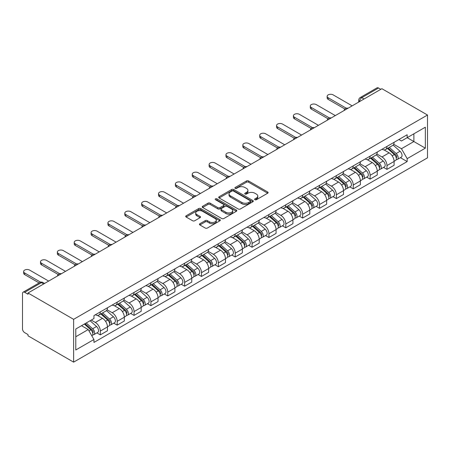 <?xml version="1.0" encoding="UTF-8"?>
<svg xmlns="http://www.w3.org/2000/svg" width="450" height="450" viewBox="0 0 450 450"><rect width="100%" height="100%" fill="white"/><g stroke="black" fill="none" stroke-linecap="round" stroke-linejoin="round"><path stroke-width="0.67" d="M254.914 199.727A1.052 0.608 0 0 0 256.404 199.727L267.677 193.219A1.502 0.866 0 0 0 268.116 192.606A1.502 0.866 0 0 0 267.677 191.993L248.574 180.968A1.502 0.866 0 0 0 246.454 180.968L235.181 187.476A1.052 0.608 0 0 0 234.877 187.903A1.052 0.608 0 0 0 235.181 188.336A1.052 0.608 0 0 0 236.666 188.336L238.129 187.493A4.804 2.773 0 0 1 244.918 187.493L246.51 188.409A4.804 2.773 0 0 1 247.916 190.373A4.804 2.773 0 0 1 246.51 192.33L245.047 193.174A1.052 0.608 0 0 0 244.744 193.601A1.052 0.608 0 0 0 245.047 194.029A1.052 0.608 0 0 0 246.532 194.029L247.995 193.191A4.804 2.773 0 0 1 254.784 193.191L256.376 194.107A4.804 2.773 0 0 1 257.782 196.065A4.804 2.773 0 0 1 256.376 198.028L254.914 198.872A1.052 0.608 0 0 0 254.61 199.299A1.052 0.608 0 0 0 254.914 199.727L254.914 198.872M199.879 223.723A1.502 0.866 0 0 0 199.44 224.336A1.502 0.866 0 0 0 199.879 224.949L205.239 228.043A1.502 0.866 0 0 0 207.36 228.043L219.881 220.815A1.502 0.866 0 0 0 220.32 220.202A1.502 0.866 0 0 0 219.881 219.589L200.784 208.564A1.502 0.866 0 0 0 198.658 208.564L186.143 215.792A1.502 0.866 0 0 0 185.704 216.405A1.502 0.866 0 0 0 186.143 217.013L192.611 220.753A1.502 0.866 0 0 0 194.732 220.753L200.093 217.659A1.502 0.866 0 0 0 200.531 217.046A1.502 0.866 0 0 0 200.093 216.433L196.881 214.583A4.016 2.317 0 0 1 195.705 212.94A4.016 2.317 0 0 1 198.186 210.803A4.016 2.317 0 0 1 202.556 211.303L215.134 218.559A4.016 2.317 0 0 1 216.304 220.202A4.016 2.317 0 0 1 213.829 222.339A4.016 2.317 0 0 1 209.453 221.839L207.36 220.629A1.502 0.866 0 0 0 205.239 220.629L199.879 223.723L199.879 224.949M73.626 319.337L28.012 293.001L381.887 88.695L427.5 115.026L73.626 319.337L73.626 362.143L427.5 157.838L427.5 115.026M238.236 208.991A1.502 0.866 0 0 0 240.356 208.991L252.872 201.763A1.502 0.866 0 0 0 253.316 201.15A1.502 0.866 0 0 0 252.872 200.537L233.775 189.512A1.502 0.866 0 0 0 231.654 189.512L219.139 196.74A1.502 0.866 0 0 0 218.694 197.353A1.502 0.866 0 0 0 219.139 197.966L238.236 208.991M215.893 199.952A1.052 0.608 0 0 1 216.962 200.104L216.962 198.855L236.374 210.066A1.502 0.866 0 0 1 236.818 210.673A1.502 0.866 0 0 1 236.374 211.286L223.858 218.514A1.502 0.866 0 0 1 221.737 218.514L202.641 207.489L202.641 206.263A1.502 0.866 0 0 0 202.196 206.876A1.502 0.866 0 0 0 202.641 207.489M202.641 206.263L207.996 203.169A1.502 0.866 0 0 1 210.116 203.169L217.862 207.641A1.502 0.866 0 0 0 219.982 207.641L223.537 205.594A1.502 0.866 0 0 0 223.976 204.981A1.502 0.866 0 0 0 223.537 204.368L215.477 199.71A1.052 0.608 0 0 1 215.167 199.282A1.052 0.608 0 0 1 215.814 198.72A1.052 0.608 0 0 1 216.962 198.855M28.012 293.001L28.012 294.249L24.66 292.314A3.054 1.766 -120 0 0 23.136 292.162A3.054 1.766 -120 0 0 22.5 293.563L22.5 328.882A3.054 1.766 -120 0 0 24.66 332.629L28.012 334.564L28.012 335.812L73.626 362.143M364.056 98.989L361.783 97.678A3.054 1.766 60 0 0 360.253 97.526L377.01 87.857A3.054 1.766 60 0 1 378.534 88.009L361.783 97.678A3.054 1.766 120 0 0 359.623 101.424L359.623 101.548M380.807 89.319L378.534 88.009M386.966 146.419A7.031 4.061 60 0 1 385.509 149.574L392.647 145.457A7.031 4.061 -120 0 0 394.099 142.296M376.841 153.99L381.994 156.96A7.031 4.061 60 0 1 386.966 165.572L394.099 161.454A7.031 4.061 -120 0 0 389.132 152.843L384.024 149.895M394.099 161.454L394.099 165.263L386.966 169.38L383.546 167.406M385.509 149.574A7.031 4.061 60 0 1 382.05 149.254M386.966 165.572L386.966 169.38M370.108 156.15A7.031 4.061 60 0 1 368.651 159.306L375.784 155.188A7.031 4.061 -120 0 0 377.241 152.032M366.688 177.143L370.108 179.117L377.241 174.999L377.241 171.191A7.031 4.061 -120 0 0 372.268 162.579L367.161 159.632M368.651 159.306A7.031 4.061 60 0 1 365.186 158.991M359.983 163.721L365.136 166.697A7.031 4.061 60 0 1 370.108 175.309L370.108 179.117M353.244 165.887A7.031 4.061 60 0 1 351.787 169.042L358.92 164.925A7.031 4.061 -120 0 0 360.377 161.769M349.824 186.874L353.244 188.848L360.377 184.731L360.377 180.928A7.031 4.061 -120 0 0 355.404 172.316L350.303 169.363M351.787 169.042A7.031 4.061 60 0 1 348.328 168.727M343.119 173.458L348.272 176.434A7.031 4.061 60 0 1 353.244 185.046L353.244 188.848M336.381 175.624A7.031 4.061 60 0 1 334.929 178.779L342.062 174.656A7.031 4.061 -120 0 0 343.519 171.501M332.961 196.611L336.381 198.585L343.519 194.468L343.519 190.659A7.031 4.061 -120 0 0 338.546 182.047L333.439 179.1M334.929 178.779A7.031 4.061 60 0 1 331.464 178.459M326.261 183.195L331.414 186.165A7.031 4.061 60 0 1 336.381 194.777L336.381 198.585M319.522 185.355A7.031 4.061 60 0 1 318.066 188.511L325.198 184.393A7.031 4.061 -120 0 0 326.655 181.237M316.103 206.347L319.522 208.322L326.655 204.204L326.655 200.396A7.031 4.061 -120 0 0 321.683 191.784L316.575 188.837M318.066 188.511A7.031 4.061 60 0 1 314.606 188.196M309.397 192.926L314.55 195.902A7.031 4.061 60 0 1 319.522 204.514L319.522 208.322M302.659 195.092A7.031 4.061 60 0 1 301.202 198.248L308.34 194.13A7.031 4.061 -120 0 0 309.791 190.974M299.239 216.079L302.659 218.053L309.791 213.936L309.791 210.127A7.031 4.061 -120 0 0 304.824 201.521L299.717 198.568M301.202 198.248A7.031 4.061 60 0 1 297.743 197.933M292.534 202.663L297.686 205.639A7.031 4.061 60 0 1 302.659 214.251L302.659 218.053M285.801 204.823A7.031 4.061 60 0 1 284.344 207.984L291.476 203.861A7.031 4.061 -120 0 0 292.933 200.706M282.381 225.816L285.801 227.79L292.933 223.672L292.933 219.864A7.031 4.061 -120 0 0 287.961 211.252L282.853 208.305M284.344 207.984A7.031 4.061 60 0 1 280.879 207.664M275.676 212.4L280.828 215.37A7.031 4.061 60 0 1 285.801 223.982L285.801 227.79M268.937 214.56A7.031 4.061 60 0 1 267.48 217.716L274.613 213.598A7.031 4.061 -120 0 0 276.069 210.442M265.517 235.553L268.937 237.527L276.069 233.409L276.069 229.601A7.031 4.061 -120 0 0 271.097 220.989L265.995 218.042M267.48 217.716A7.031 4.061 60 0 1 264.021 217.401M258.812 222.131L263.964 225.107A7.031 4.061 60 0 1 268.937 233.719L268.937 237.527M252.073 224.297A7.031 4.061 60 0 1 250.622 227.453L257.754 223.335A7.031 4.061 -120 0 0 259.211 220.179M248.653 245.284L252.073 247.258L259.211 243.141L259.211 239.333A7.031 4.061 -120 0 0 254.239 230.721L249.131 227.773M250.622 227.453A7.031 4.061 60 0 1 247.157 227.138M241.954 231.868L247.106 234.844A7.031 4.061 60 0 1 252.073 243.456L252.073 247.258M235.215 234.028A7.031 4.061 60 0 1 233.758 237.189L240.891 233.066A7.031 4.061 -120 0 0 242.347 229.911M231.795 255.021L235.215 256.995L242.347 252.877L242.347 249.069A7.031 4.061 -120 0 0 237.375 240.458L232.268 237.51M233.758 237.189A7.031 4.061 60 0 1 230.299 236.869M225.09 241.599L230.243 244.575A7.031 4.061 60 0 1 235.215 253.187L235.215 256.995M218.351 243.765A7.031 4.061 60 0 1 216.894 246.921L224.032 242.803A7.031 4.061 -120 0 0 225.484 239.648M214.931 264.757L218.351 266.732L225.484 262.609L225.484 258.806A7.031 4.061 -120 0 0 220.517 250.194L215.409 247.247M216.894 246.921A7.031 4.061 60 0 1 213.435 246.606M208.226 251.336L213.379 254.312A7.031 4.061 60 0 1 218.351 262.924L218.351 266.732M201.493 253.502A7.031 4.061 60 0 1 200.036 256.657L207.169 252.54A7.031 4.061 -120 0 0 208.626 249.384M198.073 274.489L201.493 276.463L208.626 272.346L208.626 268.537A7.031 4.061 -120 0 0 203.653 259.926L198.546 256.978M200.036 256.657A7.031 4.061 60 0 1 196.571 256.337M191.368 261.073L196.521 264.049A7.031 4.061 60 0 1 201.493 272.661L201.493 276.463M184.629 263.233A7.031 4.061 60 0 1 183.172 266.389L190.305 262.271A7.031 4.061 -120 0 0 191.762 259.116M181.209 284.226L184.629 286.2L191.762 282.082L191.762 278.274A7.031 4.061 -120 0 0 186.789 269.662L181.688 266.715M183.172 266.389A7.031 4.061 60 0 1 179.713 266.074M174.504 270.804L179.657 273.78A7.031 4.061 60 0 1 184.629 282.392L184.629 286.2M167.766 272.97A7.031 4.061 60 0 1 166.314 276.126L173.447 272.008A7.031 4.061 -120 0 0 174.904 268.852M164.346 293.963L167.766 295.937L174.904 291.814L174.904 288.011A7.031 4.061 -120 0 0 169.931 279.399L164.824 276.452M166.314 276.126A7.031 4.061 60 0 1 162.849 275.811M157.646 280.541L162.799 283.517A7.031 4.061 60 0 1 167.766 292.129L167.766 295.937M150.907 282.707A7.031 4.061 60 0 1 149.451 285.863L156.583 281.745A7.031 4.061 -120 0 0 158.04 278.584M147.487 303.694L150.907 305.668L158.04 301.551L158.04 297.743A7.031 4.061 -120 0 0 153.067 289.131L147.96 286.183M149.451 285.863A7.031 4.061 60 0 1 145.991 285.542M140.782 290.278L145.935 293.254A7.031 4.061 60 0 1 150.907 301.866L150.907 305.668M134.044 292.438A7.031 4.061 60 0 1 132.587 295.594L139.725 291.476A7.031 4.061 -120 0 0 141.176 288.321M130.624 313.431L134.044 315.405L141.176 311.287L141.176 307.479A7.031 4.061 -120 0 0 136.209 298.868L131.102 295.92M132.587 295.594A7.031 4.061 60 0 1 129.127 295.279M123.919 300.009L129.071 302.985A7.031 4.061 60 0 1 134.044 311.597L134.044 315.405M117.186 302.175A7.031 4.061 60 0 1 115.729 305.331L122.861 301.213A7.031 4.061 -120 0 0 124.318 298.058M113.766 323.162L117.186 325.142L124.318 321.019L124.318 317.216A7.031 4.061 -120 0 0 119.346 308.604L114.238 305.657M115.729 305.331A7.031 4.061 60 0 1 112.264 305.016M107.061 309.746L112.213 312.722A7.031 4.061 60 0 1 117.186 321.334L117.186 325.142M100.322 311.912A7.031 4.061 60 0 1 98.865 315.067L105.998 310.95A7.031 4.061 -120 0 0 107.454 307.789M96.902 332.899L100.322 334.873L107.454 330.756L107.454 326.947A7.031 4.061 -120 0 0 102.482 318.336L97.38 315.388M98.865 315.067A7.031 4.061 60 0 1 95.406 314.747M91.243 320.085L95.349 322.453A7.031 4.061 60 0 1 100.322 331.065L100.322 334.873M398.914 139.523L401.451 140.985L425.34 127.198L413.882 133.813L413.882 141.547L401.451 148.725L393.705 144.253M407.177 137.678L425.34 148.162L407.183 158.648L401.451 148.725M425.34 127.198L425.34 148.162M75.786 336.746L88.217 329.569L93.943 339.491L93.943 342.428L407.183 161.578L407.183 158.648M93.943 339.491L75.786 349.976L75.786 329.006L93.943 318.527L93.943 315.591L407.183 134.747L407.183 137.678M88.217 329.569L81.517 325.699M400.41 157.669L407.183 161.578M255.336 199.873L256.376 199.277A4.804 2.773 0 0 0 257.782 197.314L257.782 196.065M247.916 190.373L247.916 191.616A4.804 2.773 0 0 1 246.51 193.579L245.469 194.181M267.677 191.993L267.677 193.219L248.574 182.216A1.502 0.866 0 0 0 246.454 182.216L235.603 188.482M252.855 201.774L233.775 190.761A1.502 0.866 0 0 0 231.654 190.761L219.156 197.977L219.139 196.74M250.222 201.578A1.052 0.608 0 0 0 250.532 201.15A1.052 0.608 0 0 0 250.222 200.722L233.46 191.042A1.052 0.608 0 0 0 231.975 191.042L230.434 191.931A4.804 2.773 0 0 0 229.028 193.894A4.804 2.773 0 0 0 230.434 195.851L241.892 202.466A4.804 2.773 0 0 0 248.681 202.466L250.222 201.578L250.222 202.826A1.052 0.608 0 0 0 250.532 202.399L250.532 201.15M229.028 193.894L229.028 195.143A4.804 2.773 0 0 0 230.434 197.1L230.434 195.851M250.222 202.826L248.681 203.715A4.804 2.773 0 0 1 241.892 203.715L230.434 197.1M202.657 207.501L207.996 204.418L207.996 203.169M223.976 204.981L223.976 206.229A1.502 0.866 0 0 1 223.537 206.837L219.982 208.89A1.502 0.866 0 0 1 217.862 208.89L210.116 204.418A1.502 0.866 0 0 0 207.996 204.418M216.962 200.104L236.357 211.297M225.9 212.282A4.016 2.317 0 0 0 230.276 212.788A4.016 2.317 0 0 0 232.751 210.645A4.016 2.317 0 0 0 231.576 209.008L227.149 206.449A1.502 0.866 0 0 0 225.023 206.449L221.468 208.502A1.502 0.866 0 0 0 221.029 209.115A1.502 0.866 0 0 0 221.468 209.728L225.9 212.282L225.9 213.531A4.016 2.317 0 0 0 230.276 214.031A4.016 2.317 0 0 0 232.751 211.894L232.751 210.645M221.029 209.115L221.029 210.364A1.502 0.866 0 0 0 221.468 210.977L221.468 209.728M225.9 213.531L221.468 210.977M216.304 220.202L216.304 221.451A4.016 2.317 0 0 1 213.829 223.588A4.016 2.317 0 0 1 209.453 223.088L207.36 221.878A1.502 0.866 0 0 0 205.239 221.878L199.901 224.961M195.705 212.94L195.705 214.189A4.016 2.317 0 0 0 196.881 215.831L196.881 214.583M200.093 216.433L200.093 217.659L196.881 215.831M219.859 220.826L200.784 209.812A1.502 0.866 0 0 0 198.658 209.812L186.159 217.029M387.456 148.449L394.324 154.581A3.819 2.205 60 0 1 395.527 160.493L394.099 161.314M387.636 148.612L390.87 150.48M388.147 148.05L395.792 154.873A1.834 1.057 60 0 1 396.371 157.708A1.834 1.057 60 0 1 396.202 157.776M389.295 147.392L396.163 153.523A3.819 2.205 60 0 1 397.361 159.429A3.819 2.205 60 0 1 396.208 159.553M393.126 145.091L400.056 151.273A3.819 2.205 60 0 1 401.254 157.185L397.361 159.429M344.897 109.024L328.168 99.366A3.516 2.031 180 0 1 327.139 97.931L327.139 96.306A3.516 2.031 0 0 0 328.168 97.74L346.292 108.208M352.164 105.857L333.141 94.871A3.516 2.031 0 0 0 329.31 94.433A3.516 2.031 0 0 0 327.139 96.306M370.592 158.186L377.466 164.317A3.819 2.205 60 0 1 378.664 170.224L377.241 171.051M370.777 158.349L374.012 160.217M371.289 157.787L378.934 164.61A1.834 1.057 60 0 1 379.507 167.445A1.834 1.057 60 0 1 379.339 167.513M372.431 157.123L379.299 163.254A3.819 2.205 60 0 1 380.503 169.166A3.819 2.205 60 0 1 379.35 169.29M376.262 154.822L383.192 161.01A3.819 2.205 60 0 1 384.39 166.916L380.503 169.166M353.734 167.923L360.602 174.049A3.819 2.205 60 0 1 361.8 179.961L360.377 180.782M353.914 168.081L357.148 169.948M354.426 167.518L362.07 174.341A1.834 1.057 60 0 1 362.644 177.176A1.834 1.057 60 0 1 362.481 177.244M355.567 166.86L362.441 172.991A3.819 2.205 60 0 1 363.639 178.898A3.819 2.205 60 0 1 362.486 179.021M359.398 164.559L366.334 170.741A3.819 2.205 60 0 1 367.532 176.653L363.639 178.898M336.87 177.654L343.744 183.786A3.819 2.205 60 0 1 344.942 189.697L343.513 190.519M337.05 177.817L340.284 179.685M337.562 177.255L345.212 184.078A1.834 1.057 60 0 1 345.786 186.913A1.834 1.057 60 0 1 345.617 186.981M338.709 176.597L345.577 182.728A3.819 2.205 60 0 1 346.781 188.634A3.819 2.205 60 0 1 345.623 188.758M342.54 174.296L349.47 180.478A3.819 2.205 60 0 1 350.668 186.39L346.781 188.634M328.033 118.755L311.304 109.097A3.516 2.031 180 0 1 310.275 107.663L310.275 106.043A3.516 2.031 0 0 0 311.304 107.477L329.428 117.939M335.301 115.588L316.277 104.608A3.516 2.031 0 0 0 312.446 104.164A3.516 2.031 0 0 0 310.275 106.043M311.175 128.492L294.446 118.834A3.516 2.031 180 0 1 293.417 117.399L293.417 115.774A3.516 2.031 0 0 0 294.446 117.214L312.57 127.676M318.442 125.325L299.419 114.339A3.516 2.031 0 0 0 295.588 113.901A3.516 2.031 0 0 0 293.417 115.774M294.311 138.229L277.582 128.571A3.516 2.031 180 0 1 276.553 127.136L276.553 125.511A3.516 2.031 0 0 0 277.582 126.945L295.706 137.407M301.579 135.056L282.555 124.076A3.516 2.031 0 0 0 278.724 123.638A3.516 2.031 0 0 0 276.553 125.511M320.012 187.391L326.88 193.523A3.819 2.205 60 0 1 328.078 199.429L326.655 200.256M320.192 187.554L323.426 189.422M320.704 186.992L328.348 193.809A1.834 1.057 60 0 1 328.922 196.65A1.834 1.057 60 0 1 328.759 196.718M321.846 186.328L328.719 192.459A3.819 2.205 60 0 1 329.918 198.371A3.819 2.205 60 0 1 328.764 198.489M325.676 184.028L332.606 190.215A3.819 2.205 60 0 1 333.81 196.121L329.918 198.371M303.148 197.123L310.016 203.254A3.819 2.205 60 0 1 311.22 209.166L309.791 209.987M303.328 197.286L306.562 199.153M303.84 196.723L311.484 203.546A1.834 1.057 60 0 1 312.064 206.381A1.834 1.057 60 0 1 311.895 206.449M304.988 196.065L311.856 202.196A3.819 2.205 60 0 1 313.054 208.102A3.819 2.205 60 0 1 311.901 208.226M308.818 193.764L315.748 199.946A3.819 2.205 60 0 1 316.946 205.858L313.054 208.102M277.453 147.96L260.724 138.302A3.516 2.031 180 0 1 259.695 136.868L259.695 135.248A3.516 2.031 0 0 0 260.724 136.682L278.848 147.144M284.715 144.793L265.697 133.813A3.516 2.031 0 0 0 261.861 133.369A3.516 2.031 0 0 0 259.695 135.248M260.589 157.697L243.861 148.039A3.516 2.031 180 0 1 242.831 146.604L242.831 144.979A3.516 2.031 0 0 0 243.861 146.419L261.984 156.881M267.857 154.53L248.833 143.544A3.516 2.031 0 0 0 245.002 143.106A3.516 2.031 0 0 0 242.831 144.979M286.284 206.859L293.158 212.991A3.819 2.205 60 0 1 294.356 218.903L292.933 219.724M286.47 207.023L289.704 208.89M286.982 206.46L294.626 213.283A1.834 1.057 60 0 1 295.2 216.118A1.834 1.057 60 0 1 295.031 216.186M288.124 205.802L294.992 211.928A3.819 2.205 60 0 1 296.196 217.839A3.819 2.205 60 0 1 295.043 217.963M291.954 203.501L298.884 209.683A3.819 2.205 60 0 1 300.082 215.595L296.196 217.839M269.426 216.596L276.294 222.727A3.819 2.205 60 0 1 277.493 228.634L276.069 229.461M269.606 216.759L272.841 218.627M270.118 216.197L277.762 223.014A1.834 1.057 60 0 1 278.342 225.855A1.834 1.057 60 0 1 278.173 225.917M271.26 215.533L278.134 221.664A3.819 2.205 60 0 1 279.332 227.576A3.819 2.205 60 0 1 278.179 227.694M275.091 213.232L282.026 219.42A3.819 2.205 60 0 1 283.224 225.326L279.332 227.576M252.562 226.328L259.436 232.459A3.819 2.205 60 0 1 260.634 238.371L259.206 239.192M252.743 226.491L255.977 228.358M253.254 225.928L260.904 232.751A1.834 1.057 60 0 1 261.478 235.586A1.834 1.057 60 0 1 261.309 235.654M254.402 225.27L261.27 231.401A3.819 2.205 60 0 1 262.474 237.308A3.819 2.205 60 0 1 261.315 237.431M258.233 222.969L265.162 229.151A3.819 2.205 60 0 1 266.361 235.063L262.474 237.308M235.704 236.064L242.572 242.196A3.819 2.205 60 0 1 243.771 248.107L242.347 248.929M235.884 236.227L239.119 238.095M236.396 235.665L244.041 242.488A1.834 1.057 60 0 1 244.614 245.323A1.834 1.057 60 0 1 244.451 245.391M237.538 235.001L244.412 241.132A3.819 2.205 60 0 1 245.61 247.044A3.819 2.205 60 0 1 244.457 247.168M241.369 232.706L248.299 238.888A3.819 2.205 60 0 1 249.502 244.8L245.61 247.044M218.841 245.801L225.709 251.933A3.819 2.205 60 0 1 226.912 257.839L225.484 258.66M219.021 245.964L222.255 247.832M219.532 245.402L227.177 252.219A1.834 1.057 60 0 1 227.756 255.06A1.834 1.057 60 0 1 227.588 255.122M220.68 244.738L227.548 250.869A3.819 2.205 60 0 1 228.746 256.781A3.819 2.205 60 0 1 227.593 256.899M224.511 242.438L231.441 248.625A3.819 2.205 60 0 1 232.639 254.531L228.746 256.781M201.977 255.532L208.851 261.664A3.819 2.205 60 0 1 210.049 267.576L208.626 268.397M202.162 255.696L205.397 257.563M202.674 255.133L210.319 261.956A1.834 1.057 60 0 1 210.893 264.791A1.834 1.057 60 0 1 210.724 264.859M203.816 254.475L210.684 260.606A3.819 2.205 60 0 1 211.888 266.512A3.819 2.205 60 0 1 210.735 266.636M207.647 252.174L214.577 258.356A3.819 2.205 60 0 1 215.775 264.268L211.888 266.512M185.119 265.269L191.987 271.401A3.819 2.205 60 0 1 193.185 277.307L191.762 278.134M185.299 265.433L188.533 267.3M185.811 264.87L193.455 271.693A1.834 1.057 60 0 1 194.034 274.528A1.834 1.057 60 0 1 193.866 274.596M186.953 264.206L193.826 270.338A3.819 2.205 60 0 1 195.024 276.249A3.819 2.205 60 0 1 193.871 276.373M190.783 261.906L197.719 268.093A3.819 2.205 60 0 1 198.917 273.999L195.024 276.249M168.255 275.006L175.129 281.137A3.819 2.205 60 0 1 176.327 287.044L174.898 287.865M168.435 275.164L171.669 277.031M168.947 274.601L176.597 281.424A1.834 1.057 60 0 1 177.171 284.265A1.834 1.057 60 0 1 177.002 284.327M170.094 273.943L176.963 280.074A3.819 2.205 60 0 1 178.166 285.981A3.819 2.205 60 0 1 177.007 286.104M173.925 271.642L180.855 277.83A3.819 2.205 60 0 1 182.053 283.736L178.166 285.981M243.726 167.434L226.997 157.776A3.516 2.031 180 0 1 225.968 156.341L225.968 154.716A3.516 2.031 0 0 0 226.997 156.15L245.121 166.612M250.993 164.261L231.969 153.281A3.516 2.031 0 0 0 228.139 152.843A3.516 2.031 0 0 0 225.968 154.716M226.868 177.165L210.139 167.507A3.516 2.031 180 0 1 209.109 166.072L209.109 164.453A3.516 2.031 0 0 0 210.139 165.887L228.263 176.349M234.135 173.998L215.111 163.018A3.516 2.031 0 0 0 211.281 162.574A3.516 2.031 0 0 0 209.109 164.453M210.004 186.902L193.275 177.244A3.516 2.031 180 0 1 192.246 175.809L192.246 174.184A3.516 2.031 0 0 0 193.275 175.624L211.399 186.086M217.271 183.735L198.248 172.749A3.516 2.031 0 0 0 194.417 172.311A3.516 2.031 0 0 0 192.246 174.184M193.146 196.639L176.417 186.981A3.516 2.031 180 0 1 175.388 185.541L175.388 183.921A3.516 2.031 0 0 0 176.417 185.355L194.541 195.817M200.407 193.466L181.389 182.486A3.516 2.031 0 0 0 177.553 182.047A3.516 2.031 0 0 0 175.388 183.921M176.282 206.37L159.553 196.712A3.516 2.031 180 0 1 158.524 195.278L158.524 193.657A3.516 2.031 0 0 0 159.553 195.092L177.677 205.554M183.549 203.203L164.526 192.218A3.516 2.031 0 0 0 160.695 191.779A3.516 2.031 0 0 0 158.524 193.657M159.418 216.107L142.689 206.449A3.516 2.031 180 0 1 141.66 205.014L141.66 203.389A3.516 2.031 0 0 0 142.689 204.823L160.813 215.291M166.686 212.94L147.662 201.954A3.516 2.031 0 0 0 143.831 201.516A3.516 2.031 0 0 0 141.66 203.389M142.56 225.844L125.831 216.186A3.516 2.031 180 0 1 124.802 214.746L124.802 213.126A3.516 2.031 0 0 0 125.831 214.56L143.955 225.023M149.828 222.671L130.804 211.691A3.516 2.031 0 0 0 126.973 211.252A3.516 2.031 0 0 0 124.802 213.126M125.696 235.575L108.968 225.917A3.516 2.031 180 0 1 107.938 224.482L107.938 222.862A3.516 2.031 0 0 0 108.968 224.297L127.091 234.759M132.964 232.408L113.94 221.422A3.516 2.031 0 0 0 110.109 220.984A3.516 2.031 0 0 0 107.938 222.862M151.397 284.738L158.265 290.869A3.819 2.205 60 0 1 159.463 296.781L158.04 297.602M151.577 284.901L154.811 286.768M152.089 284.338L159.733 291.161A1.834 1.057 60 0 1 160.307 293.996A1.834 1.057 60 0 1 160.144 294.064M153.231 283.68L160.104 289.811A3.819 2.205 60 0 1 161.303 295.718A3.819 2.205 60 0 1 160.149 295.841M157.061 281.379L163.991 287.561A3.819 2.205 60 0 1 165.195 293.473L161.303 295.718M108.838 245.312L92.109 235.654A3.516 2.031 180 0 1 91.08 234.219L91.08 232.594A3.516 2.031 0 0 0 92.109 234.028L110.233 244.496M116.1 242.145L97.082 231.159A3.516 2.031 0 0 0 93.246 230.721A3.516 2.031 0 0 0 91.08 232.594M134.533 294.474L141.401 300.606A3.819 2.205 60 0 1 142.605 306.512L141.176 307.339M134.713 294.637L137.947 296.505M135.225 294.075L142.869 300.898A1.834 1.057 60 0 1 143.449 303.733A1.834 1.057 60 0 1 143.28 303.801M136.373 293.411L143.241 299.543A3.819 2.205 60 0 1 144.439 305.454A3.819 2.205 60 0 1 143.286 305.578M140.203 291.111L147.133 297.298A3.819 2.205 60 0 1 148.331 303.204L144.439 305.454M91.974 255.043L75.246 245.385A3.516 2.031 180 0 1 74.216 243.951L74.216 242.331A3.516 2.031 0 0 0 75.246 243.765L93.369 254.227M99.242 251.876L80.218 240.896A3.516 2.031 0 0 0 76.388 240.458A3.516 2.031 0 0 0 74.216 242.331M117.669 304.211L124.543 310.343A3.819 2.205 60 0 1 125.741 316.249L124.318 317.07M117.855 304.369L121.089 306.236M118.367 303.806L126.011 310.629A1.834 1.057 60 0 1 126.585 313.464A1.834 1.057 60 0 1 126.416 313.532M119.509 303.148L126.377 309.279A3.819 2.205 60 0 1 127.581 315.186A3.819 2.205 60 0 1 126.427 315.309M123.339 300.848L130.269 307.035A3.819 2.205 60 0 1 131.473 312.941L127.581 315.186M75.111 264.78L58.387 255.122A3.516 2.031 180 0 1 57.352 253.688L57.352 252.067A3.516 2.031 0 0 0 58.387 253.502L76.511 263.964M82.378 261.613L63.354 250.627A3.516 2.031 0 0 0 59.524 250.189A3.516 2.031 0 0 0 57.352 252.067M100.811 313.942L107.679 320.074A3.819 2.205 60 0 1 108.877 325.986L107.454 326.807M100.991 314.106L104.226 315.973M101.503 313.543L109.147 320.366A1.834 1.057 60 0 1 109.727 323.201A1.834 1.057 60 0 1 109.558 323.269M102.645 312.885L109.519 319.016A3.819 2.205 60 0 1 110.717 324.923A3.819 2.205 60 0 1 109.564 325.046M106.476 310.584L113.411 316.766A3.819 2.205 60 0 1 114.609 322.678L110.717 324.923M58.252 274.517L41.524 264.859A3.516 2.031 180 0 1 40.494 263.424L40.494 261.799A3.516 2.031 0 0 0 41.524 263.233L59.648 273.701M65.52 271.35L46.496 260.364A3.516 2.031 0 0 0 42.666 259.926A3.516 2.031 0 0 0 40.494 261.799M84.369 324.051L90.821 329.811A3.819 2.205 60 0 1 92.019 335.717L91.828 335.829M84.431 324.017L87.362 325.71M85.061 323.651L92.289 330.103A1.834 1.057 60 0 1 92.863 332.938A1.834 1.057 60 0 1 92.694 333.006M86.203 322.993L92.655 328.748A3.819 2.205 60 0 1 93.859 334.659A3.819 2.205 60 0 1 92.7 334.783M90.096 320.749L96.547 326.503A3.819 2.205 60 0 1 97.746 332.409L93.859 334.659M39.116 282.938L24.66 274.59A3.516 2.031 180 0 1 23.631 273.156L23.631 271.536A3.516 2.031 0 0 0 24.66 272.97L40.624 282.184M48.656 281.081L29.633 270.101A3.516 2.031 0 0 0 25.802 269.657A3.516 2.031 0 0 0 23.631 271.536M359.73 101.486L359.623 101.424A3.054 1.766 0 0 1 358.729 100.176L358.729 102.066M117.186 321.334L124.318 317.216M134.044 311.597L141.176 307.479M150.907 301.866L158.04 297.743M167.766 292.129L174.904 288.011M184.629 282.392L191.762 278.274M201.493 272.661L208.626 268.537M218.351 262.924L225.484 258.806M235.215 253.187L242.347 249.069M252.073 243.456L259.211 239.333M268.937 233.719L276.069 229.601M285.801 223.982L292.933 219.864M302.659 214.251L309.791 210.127M319.522 204.514L326.655 200.396M336.381 194.777L343.519 190.659M353.244 185.046L360.377 180.928M370.108 175.309L377.241 171.191M100.322 331.065L107.454 326.947M95.349 322.453L102.482 318.336M112.213 312.722L119.346 308.604M129.071 302.985L136.209 298.868M145.935 293.254L153.067 289.131M162.799 283.517L169.931 279.399M179.657 273.78L186.789 269.662M196.521 264.049L203.653 259.926M213.379 254.312L220.517 250.194M230.243 244.575L237.375 240.458M247.106 234.844L254.239 230.721M263.964 225.107L271.097 220.989M280.828 215.37L287.961 211.252M297.686 205.639L304.824 201.521M314.55 195.902L321.683 191.784M331.414 186.165L338.546 182.047M348.272 176.434L355.404 172.316M365.136 166.697L372.268 162.579M381.994 156.96L389.132 152.843M347.76 108.399A3.054 1.766 120 0 0 346.41 109.176M330.896 118.131A3.054 1.766 120 0 0 329.546 118.913M314.038 127.867A3.054 1.766 120 0 0 312.688 128.649M297.174 137.604A3.054 1.766 120 0 0 295.824 138.381M280.311 147.336A3.054 1.766 120 0 0 278.961 148.118M263.452 157.072A3.054 1.766 120 0 0 262.102 157.849M246.589 166.809A3.054 1.766 120 0 0 245.239 167.586M229.731 176.541A3.054 1.766 120 0 0 228.381 177.322M212.867 186.278A3.054 1.766 120 0 0 211.517 187.054M196.003 196.009A3.054 1.766 120 0 0 194.653 196.791M179.145 205.746A3.054 1.766 120 0 0 177.795 206.528M162.281 215.482A3.054 1.766 120 0 0 160.931 216.259M145.423 225.214A3.054 1.766 120 0 0 144.073 225.996M128.559 234.951A3.054 1.766 120 0 0 127.209 235.732M111.696 244.688A3.054 1.766 120 0 0 110.346 245.464M94.837 254.419A3.054 1.766 120 0 0 93.487 255.201M77.974 264.156A3.054 1.766 120 0 0 76.624 264.938M61.116 273.892A3.054 1.766 120 0 0 59.766 274.669M43.684 283.95L41.417 282.645L24.66 292.314M44.578 283.438L42.941 282.493A3.054 1.766 120 0 0 41.417 282.645A3.054 1.766 60 0 0 39.887 282.493L23.136 292.162M256.376 199.277L256.376 198.028M245.047 194.029L245.047 193.174M246.51 193.579L246.51 192.33M235.181 188.336L235.181 187.476M246.454 182.216L246.454 180.968M248.574 182.216L248.574 180.968M231.654 190.761L231.654 189.512M233.775 190.761L233.775 189.512M252.872 201.763L252.872 200.537M241.892 203.715L241.892 202.466M248.681 203.715L248.681 202.466M210.116 204.418L210.116 203.169M217.862 208.89L217.862 207.641M219.982 208.89L219.982 207.641M223.537 206.837L223.537 205.594M236.374 211.286L236.374 210.066M205.239 221.878L205.239 220.629M207.36 221.878L207.36 220.629M209.453 223.088L209.453 221.839M186.143 217.013L186.143 215.792M198.658 209.812L198.658 208.564M200.784 209.812L200.784 208.564M219.881 220.815L219.881 219.589M394.324 154.581L392.186 155.818M396.748 156.87L396.062 157.269M400.056 151.273L396.163 153.523M328.168 97.74L328.168 99.366M377.466 164.317L375.322 165.555M379.89 166.607L379.198 167.001M383.192 161.01L379.299 163.254M360.602 174.049L358.459 175.286M363.026 176.338L362.34 176.737M366.334 170.741L362.441 172.991M343.744 183.786L341.601 185.023M346.162 186.075L345.476 186.469M349.47 180.478L345.577 182.728M311.304 107.477L311.304 109.097M294.446 117.214L294.446 118.834M277.582 126.945L277.582 128.571M326.88 193.523L324.737 194.76M329.304 195.806L328.613 196.206M332.606 190.215L328.719 192.459M310.016 203.254L307.879 204.491M312.441 205.543L311.754 205.942M315.748 199.946L311.856 202.196M260.724 136.682L260.724 138.302M243.861 146.419L243.861 148.039M293.158 212.991L291.015 214.228M295.582 215.28L294.891 215.674M298.884 209.683L294.992 211.928M276.294 222.727L274.151 223.965M278.719 225.011L278.032 225.411M282.026 219.42L278.134 221.664M259.436 232.459L257.293 233.696M261.855 234.748L261.169 235.148M265.162 229.151L261.27 231.401M242.572 242.196L240.429 243.433M244.997 244.485L244.305 244.879M248.299 238.888L244.412 241.132M225.709 251.933L223.571 253.17M228.133 254.216L227.447 254.616M231.441 248.625L227.548 250.869M208.851 261.664L206.708 262.901M211.275 263.953L210.583 264.352M214.577 258.356L210.684 260.606M191.987 271.401L189.844 272.638M194.411 273.69L193.725 274.084M197.719 268.093L193.826 270.338M175.129 281.137L172.986 282.369M177.547 283.421L176.861 283.821M180.855 277.83L176.963 280.074M226.997 156.15L226.997 157.776M210.139 165.887L210.139 167.507M193.275 175.624L193.275 177.244M176.417 185.355L176.417 186.981M159.553 195.092L159.553 196.712M142.689 204.823L142.689 206.449M125.831 214.56L125.831 216.186M108.968 224.297L108.968 225.917M158.265 290.869L156.122 292.106M160.689 293.158L159.998 293.558M163.991 287.561L160.104 289.811M92.109 234.028L92.109 235.654M141.401 300.606L139.264 301.843M143.826 302.895L143.139 303.289M147.133 297.298L143.241 299.543M75.246 243.765L75.246 245.385M124.543 310.343L122.4 311.574M126.968 312.626L126.276 313.026M130.269 307.035L126.377 309.279M58.387 253.502L58.387 255.122M107.679 320.074L105.536 321.311M110.104 322.363L109.418 322.762M113.411 316.766L109.519 319.016M41.524 263.233L41.524 264.859M90.821 329.811L88.971 330.879M93.24 332.1L92.554 332.494M96.547 326.503L92.655 328.748M24.66 272.97L24.66 274.59M348.019 108.248A3.054 3.054 0 0 0 344.098 110.514M331.155 117.984A3.054 3.054 0 0 0 327.234 120.246M314.297 127.716A3.054 3.054 0 0 0 310.371 129.983M297.433 137.453A3.054 3.054 0 0 0 293.512 139.719M280.569 147.189A3.054 3.054 0 0 0 276.649 149.451M263.711 156.921A3.054 3.054 0 0 0 259.791 159.188M246.847 166.657A3.054 3.054 0 0 0 242.927 168.924M229.989 176.394A3.054 3.054 0 0 0 226.063 178.656M213.126 186.126A3.054 3.054 0 0 0 209.205 188.393M196.262 195.862A3.054 3.054 0 0 0 192.341 198.124M179.404 205.594A3.054 3.054 0 0 0 175.483 207.861M162.54 215.331A3.054 3.054 0 0 0 158.619 217.597M145.682 225.067A3.054 3.054 0 0 0 141.756 227.329M128.818 234.799A3.054 3.054 0 0 0 124.897 237.066M111.96 244.536A3.054 3.054 0 0 0 108.034 246.803M95.096 254.273A3.054 3.054 0 0 0 91.176 256.534M78.233 264.004A3.054 3.054 0 0 0 74.312 266.271M61.374 273.741A3.054 3.054 0 0 0 57.448 276.007M42.941 282.493A3.054 3.054 0 0 0 39.887 282.493M360.253 97.526A3.054 3.054 0 0 0 358.729 100.176"/></g></svg>
